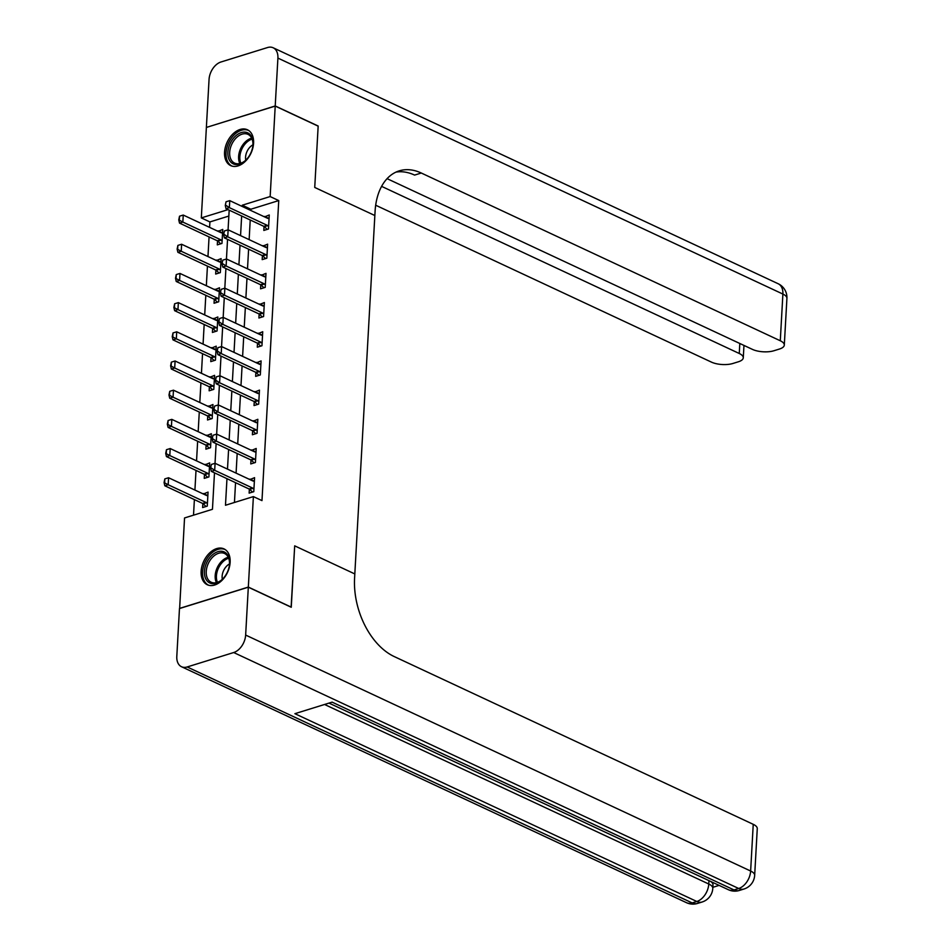<?xml version="1.0" encoding="UTF-8"?>
<svg xmlns="http://www.w3.org/2000/svg" width="951" height="951" viewBox="0 0 951 951"><rect width="100%" height="100%" fill="white"/><g stroke="black" fill="none" stroke-linecap="round" stroke-linejoin="round"><path stroke-width="1.43" d="M253.584 143.197A19.781 13.136 115 0 1 245.31 161.337A19.781 13.136 115 0 1 230.701 165.617A19.781 13.136 115 0 1 224.555 152.196A19.781 13.136 115 0 1 232.817 134.043A19.781 13.136 115 0 1 247.438 129.776A19.781 13.136 115 0 1 253.584 143.197M230.142 562.314A19.781 13.136 115 0 1 221.88 580.467A19.781 13.136 115 0 1 207.259 584.734A19.781 13.136 115 0 1 201.125 571.313A19.781 13.136 115 0 1 209.386 553.173A19.781 13.136 115 0 1 224.008 548.893A19.781 13.136 115 0 1 230.142 562.314M179.632 608.497L184.542 517.95L212.453 509.296L214.486 472.837M228.846 216.055L209.909 221.928L209.6 227.372M209.065 236.918L207.972 256.568M207.437 266.102L206.343 285.752M205.808 295.297L204.703 314.936M204.168 324.481L203.074 344.119M202.539 353.665L201.446 373.315M200.911 382.849L199.805 402.499M199.282 412.033L198.177 431.683M197.642 441.228L196.548 460.866M196.013 470.412L194.919 490.062M194.384 499.596L193.517 515.169M209.909 221.928L201.315 217.91L206.379 127.434L275.219 106.084L270.155 196.56L242.255 205.214L242.184 206.438M202.848 503.578L202.622 507.549L207.27 506.11L208.055 492.095L203.383 494.009M204.477 474.394L204.251 478.365L208.911 476.915L209.684 462.911L205.012 464.825M206.105 445.199L205.88 449.181L210.54 447.731L211.324 433.727L206.64 435.641M207.734 416.015L207.52 419.985L212.168 418.547L212.953 404.532L208.269 406.446M209.375 386.831L209.149 390.802L213.797 389.363L214.581 375.348L209.909 377.262M211.003 357.647L210.777 361.618L215.437 360.167L216.21 346.164L211.538 348.078M212.632 328.452L212.418 332.434L217.066 330.984L217.85 316.98L213.167 318.894M214.272 299.268L214.046 303.238L218.694 301.8L219.479 287.784L214.807 289.698M215.901 270.084L215.675 274.054L220.323 272.616L221.107 258.601L216.436 260.515M217.529 240.9L217.304 244.871L221.963 243.42L222.748 229.417L218.064 231.331M226.968 478.662L225.482 505.254L253.382 496.6L261.977 500.606L278.75 200.578L250.838 209.232L250.767 210.444M250.232 219.99L249.138 239.64M248.603 249.174L247.51 268.824M246.975 278.37L245.881 298.008M245.346 307.553L244.241 327.192M243.706 336.737L242.612 356.387M242.077 365.921L240.983 385.571M240.448 395.117L239.343 414.755M238.82 424.301L237.714 443.939M237.179 453.484L236.086 473.134M235.551 482.668L234.445 502.473M249.364 489.147L249.138 493.117L253.786 491.679L254.571 477.664L249.899 479.577M250.993 459.963L250.767 463.933L255.415 462.495L256.199 448.48L251.528 450.394M252.621 430.779L252.395 434.75L257.055 433.299L257.84 419.296L253.156 421.21M254.25 401.584L254.036 405.566L258.684 404.116L259.468 390.112L254.785 392.026M255.89 372.4L255.664 376.37L260.312 374.932L261.097 360.916L256.425 362.83M257.519 343.216L257.293 347.186L261.953 345.748L262.726 331.733L258.054 333.646M259.147 314.032L258.922 318.003L263.582 316.552L264.366 302.549L259.682 304.463M260.776 284.836L260.562 288.819L265.21 287.368L265.995 273.365L261.311 275.279M262.417 255.653L262.191 259.623L266.839 258.185L267.623 244.169L262.951 246.083M264.045 226.469L263.819 230.439L268.479 229.001L269.252 214.985L264.58 216.899M275.219 106.084L318.157 126.15L314.733 187.442L374.849 215.532L354.58 578.149A63.384 40.572 72.8 0 0 394.261 656.582L753.24 824.327A15.216 5.884 3.2 0 1 757.269 828.642L754.666 875.336A15.216 5.884 -176.8 0 0 750.636 871.033L753.24 824.327M248.318 587.195L179.477 608.545L176.803 656.416A15.216 10.104 -65 0 0 181.522 666.734A15.216 10.104 -65 0 0 187.181 666.96L233.696 652.529A15.216 10.104 -65 0 0 245.643 635.066L248.318 587.195L291.256 607.261L294.691 545.85L291.113 607.19M291.268 607.142L248.33 587.076L179.489 608.426M278.75 200.578L270.155 196.56M253.382 496.6L248.33 587.076M294.691 545.85L354.818 573.94L294.691 545.85M241.649 215.984L240.555 235.622M240.021 245.168L238.915 264.806M238.38 274.352L237.286 294.002M236.751 303.535L235.658 323.185M235.123 332.731L234.029 352.369M233.494 361.915L232.389 381.553M231.854 391.099L230.76 410.749M230.225 420.283L229.132 439.933M228.597 449.478L227.491 469.116M228.05 209.624L201.315 217.91M215.021 463.327L216.127 443.641M216.65 434.143L217.755 414.458M214.617 406.077L213.856 409.762L214.617 406.077L218.338 404.936L219.384 385.274M219.919 375.776L221.012 356.09M221.547 346.58L222.653 326.894M223.176 317.396L224.281 297.711M224.816 288.212L225.91 268.527M226.445 259.029L227.551 239.343M228.074 229.833L229.179 210.147M250.838 209.232L242.255 205.214M254.25 481.135L249.923 479.114M207.734 495.566L203.407 493.545M222.415 232.876L218.088 230.855M220.787 262.072L216.459 260.051M219.158 291.256L214.831 289.235M217.529 320.439L213.19 318.419M215.889 349.623L211.562 347.602M214.26 378.819L209.933 376.798M212.632 408.003L208.305 405.982M211.003 437.187L206.664 435.166M209.363 466.37L205.036 464.35M255.878 451.951L251.551 449.93M257.519 422.755L253.18 420.734M259.147 393.571L254.82 391.55M260.776 364.388L256.449 362.367M262.405 335.204L258.078 333.183M264.045 306.02L259.706 303.987M265.674 276.824L261.347 274.803M267.302 247.64L262.975 245.62M268.931 218.457L264.604 216.436M211.348 464.457L210.599 468.13L211.348 464.457L215.081 463.315L252.871 480.968A2.532 1.629 72.8 0 0 253.394 481.111L254.381 481.135M253.929 489.194L252.99 488.327A2.532 1.629 72.8 0 0 252.479 487.982L214.688 470.317L211.336 471.363L210.599 468.13M252.562 492.059L249.637 489.373A2.532 1.629 72.8 0 0 249.126 489.016L211.336 471.363M215.081 463.315L214.688 470.317L211.158 467.951M207.865 495.566L206.878 495.53A2.532 1.629 -107.2 0 1 206.355 495.4L168.565 477.747L168.172 484.748L205.963 502.401A2.532 1.629 -107.2 0 1 206.474 502.758L207.413 503.626M164.642 482.383L164.832 478.888L164.083 482.561L168.172 484.748L164.82 485.783L202.611 503.448A2.532 1.629 -107.2 0 1 203.122 503.792L206.046 506.491M168.565 477.747L164.832 478.888M164.083 482.561L164.82 485.783M212.988 435.273L212.228 438.946L212.988 435.273L216.709 434.131L254.499 451.784A2.532 1.629 72.8 0 0 255.023 451.915L256.009 451.951M255.557 460.011L254.618 459.143A2.532 1.629 72.8 0 0 254.107 458.786L216.317 441.133L212.965 442.167L212.228 438.946M254.19 462.875L251.266 460.177A2.532 1.629 72.8 0 0 250.755 459.832L212.965 442.167M216.709 434.131L216.317 441.133L212.786 438.768M257.186 430.827L256.247 429.959A2.532 1.629 72.8 0 0 255.736 429.602L217.945 411.949L218.338 404.936L256.128 422.601A2.532 1.629 72.8 0 0 256.651 422.731L257.638 422.767M214.415 409.584L217.945 411.949L214.605 412.984L213.856 409.762M255.819 433.692L252.907 430.993A2.532 1.629 72.8 0 0 252.384 430.637L214.605 412.984M216.246 376.893L215.497 380.566L216.246 376.893L219.978 375.752L257.757 393.417A2.532 1.629 72.8 0 0 258.292 393.548L259.278 393.583M258.827 401.631L257.887 400.775A2.532 1.629 72.8 0 0 257.364 400.419L219.586 382.754L216.234 383.8L215.497 380.566M257.459 404.496L254.535 401.809A2.532 1.629 72.8 0 0 254.024 401.453L216.234 383.8M219.978 375.752L219.586 382.754L216.055 380.4M209.493 466.382L208.507 466.347A2.532 1.629 -107.2 0 1 207.984 466.216L170.193 448.551L169.801 455.565L207.591 473.218A2.532 1.629 -107.2 0 1 208.103 473.574L209.042 474.442M166.27 453.199L166.473 449.692L165.712 453.377L169.801 455.565L166.449 456.599L204.239 474.252A2.532 1.629 -107.2 0 1 204.75 474.608L207.675 477.307M170.193 448.551L166.473 449.692M165.712 453.377L166.449 456.599M211.122 437.198L210.135 437.163A2.532 1.629 -107.2 0 1 209.612 437.032L171.822 419.367L171.43 426.369L209.22 444.034A2.532 1.629 -107.2 0 1 209.731 444.379L210.67 445.246M167.899 424.015L168.101 420.508L167.34 424.182L171.43 426.369L168.089 427.415L205.868 445.068A2.532 1.629 -107.2 0 1 206.391 445.425L209.303 448.111M171.822 419.367L168.101 420.508M167.34 424.182L168.089 427.415M212.762 408.003L211.776 407.979A2.532 1.629 -107.2 0 1 211.241 407.836L173.462 390.183L173.07 397.185L210.849 414.85A2.532 1.629 -107.2 0 1 211.372 415.195L212.311 416.062M169.54 394.82L169.73 391.325L168.981 394.998L173.07 397.185L169.718 398.231L207.508 415.884A2.532 1.629 -107.2 0 1 208.019 416.241L210.944 418.927M173.462 390.183L169.73 391.325M168.981 394.998L169.718 398.231M217.874 347.709L217.125 351.383L217.874 347.709L221.607 346.568L259.397 364.221A2.532 1.629 72.8 0 0 259.92 364.364L260.907 364.388M260.455 372.447L259.516 371.579A2.532 1.629 72.8 0 0 259.005 371.235L221.214 353.57L217.862 354.616L217.125 351.383M259.088 375.312L256.164 372.626A2.532 1.629 72.8 0 0 255.653 372.269L217.862 354.616M221.607 346.568L221.214 353.57L217.684 351.216M214.391 378.819L213.404 378.783A2.532 1.629 -107.2 0 1 212.881 378.653L175.091 361L174.699 368.001L212.489 385.654A2.532 1.629 -107.2 0 1 213 386.011L213.939 386.879M171.168 365.636L171.358 362.141L170.609 365.814L174.699 368.001L171.346 369.036L209.137 386.7A2.532 1.629 -107.2 0 1 209.648 387.045L212.572 389.744M175.091 361L171.358 362.141M170.609 365.814L171.346 369.036M227.444 571.967A17.118 11.364 115 0 1 222.819 578.862A17.118 11.364 115 0 1 207.615 581.465A17.118 11.364 115 0 1 206.569 562.956A17.118 11.364 115 0 1 221.5 551.247A17.118 11.364 115 0 1 229.488 564.597A17.118 11.364 115 0 1 227.444 571.967M229.453 564.918A15.846 10.52 -65 0 0 224.579 553.506A15.846 10.52 -65 0 0 208.21 563.681A15.846 10.52 -65 0 0 211.158 582.214A15.846 10.52 -65 0 0 223.033 578.636M229.512 563.943A11.281 7.489 -65 0 0 223.533 570.743A11.281 7.489 -65 0 0 222.332 579.302M225.304 549.642A19.65 13.052 -65 0 0 205.024 562.279A19.65 13.052 -65 0 0 208.661 585.245M229.12 159.59A17.118 11.364 115 0 1 234.921 136.635A17.118 11.364 115 0 1 251.753 137.087A17.118 11.364 115 0 1 252.918 145.479A17.118 11.364 115 0 1 246.25 159.744A17.118 11.364 115 0 1 229.12 159.59M252.883 145.788A15.846 10.52 -65 0 0 251.777 138.323A15.846 10.52 -65 0 0 248.009 134.376A15.846 10.52 -65 0 0 233.744 140.843A15.846 10.52 -65 0 0 230.82 159.162A15.846 10.52 -65 0 0 234.588 163.096A15.846 10.52 -65 0 0 246.475 159.506M252.942 144.825A11.281 7.489 -65 0 0 245.774 160.184M248.734 130.525A19.65 13.052 -65 0 0 231.057 138.573A19.65 13.052 -65 0 0 227.444 161.254A19.65 13.052 -65 0 0 232.092 166.128M710.599 881.411A15.216 5.884 3.2 0 1 712.988 884.822L712.798 888.329A15.216 5.884 -176.8 0 0 708.768 884.014L708.959 880.638M712.858 887.319L719.099 885.381M245.643 635.066L750.636 871.033A15.216 10.104 115 0 1 738.689 888.496L734.041 889.946L332.101 702.135L294.893 713.678L696.821 901.489L692.173 902.927A15.216 10.104 115 0 1 686.515 902.701L181.522 666.734M503.388 784.587L495.435 780.866M511.376 788.32L505.361 785.514M515.953 790.459L514.42 789.734M523.93 794.18L522.396 793.467M531.597 797.77L526.997 795.618M275.219 105.965L318.169 126.031L314.733 187.442L374.849 215.532L375.086 211.324A63.384 40.572 -107.2 0 1 399.254 170.847A63.384 40.572 -107.2 0 1 421.293 173.023L780.284 340.767L782.887 294.061L277.906 58.094L275.219 105.965L206.533 127.386M381.589 186.36L739.26 353.487A15.216 5.884 -176.8 0 1 743.278 357.802A15.216 5.884 -176.8 0 1 738.392 361.772L732.912 363.472A15.216 5.884 -176.8 0 1 711.443 362.117L375.681 205.226M277.906 58.094A15.216 10.104 -65 0 0 273.175 47.776A15.216 10.104 -65 0 0 267.516 47.55L221.001 61.981A15.216 10.104 -65 0 0 209.054 79.456L206.379 127.315M387.081 178.657L752.467 349.397A15.216 5.884 -176.8 0 0 773.936 350.741L779.428 349.041A15.216 5.884 -176.8 0 0 784.302 345.07A15.216 5.884 -176.8 0 0 780.284 340.767M395.973 172.107A63.384 40.572 -107.2 0 1 414.588 175.091L421.293 173.023M219.515 318.526L218.754 322.199L219.515 318.526L223.235 317.384L261.026 335.037A2.532 1.629 72.8 0 0 261.549 335.168L262.535 335.204M262.084 343.263L261.145 342.396A2.532 1.629 72.8 0 0 260.633 342.039L222.843 324.386L219.491 325.42L218.754 322.199M260.717 346.128L257.804 343.43A2.532 1.629 72.8 0 0 257.281 343.085L219.491 325.42M223.235 317.384L222.843 324.386L219.312 322.02M216.02 349.635L215.033 349.599A2.532 1.629 -107.2 0 1 214.51 349.469L176.72 331.804L176.327 338.818L214.118 356.47A2.532 1.629 -107.2 0 1 214.629 356.827L215.568 357.695M172.797 336.452L172.999 332.945L172.238 336.63L176.327 338.818L172.975 339.852L210.765 357.505A2.532 1.629 -107.2 0 1 211.288 357.861L214.201 360.56M176.72 331.804L172.999 332.945M172.238 336.63L172.975 339.852M221.143 289.33L220.382 293.015L221.143 289.33L224.864 288.189L262.654 305.853A2.532 1.629 72.8 0 0 263.177 305.984L264.164 306.02M263.712 314.08L262.785 313.212A2.532 1.629 72.8 0 0 262.262 312.855L224.472 295.202L221.131 296.236L220.382 293.015M262.345 316.945L259.433 314.246A2.532 1.629 72.8 0 0 258.922 313.889L221.131 296.236M224.864 288.189L224.472 295.202L220.941 292.837M217.648 320.451L216.673 320.416A2.532 1.629 -107.2 0 1 216.139 320.285L178.348 302.62L177.956 309.622L215.746 327.287A2.532 1.629 -107.2 0 1 216.269 327.631L217.208 328.499M174.425 307.268L174.627 303.761L173.878 307.435L177.956 309.622L174.615 310.668L212.406 328.321A2.532 1.629 -107.2 0 1 212.917 328.677L215.829 331.364M178.348 302.62L174.627 303.761M173.878 307.435L174.615 310.668M222.772 260.146L222.023 263.819L222.772 260.146L226.504 259.005L264.283 276.67A2.532 1.629 72.8 0 0 264.818 276.8L265.804 276.836M265.353 284.884L264.414 284.028A2.532 1.629 72.8 0 0 263.902 283.671L226.112 266.007L222.76 267.053L222.023 263.819M263.986 287.749L261.061 285.062A2.532 1.629 72.8 0 0 260.55 284.706L222.76 267.053M226.504 259.005L226.112 266.007L222.582 263.653M219.289 291.256L218.302 291.232A2.532 1.629 -107.2 0 1 217.779 291.089L179.989 273.436L179.596 280.438L217.387 298.103A2.532 1.629 -107.2 0 1 217.898 298.448L218.837 299.315M176.066 278.072L176.256 274.577L175.507 278.251L179.596 280.438L176.244 281.484L214.034 299.137A2.532 1.629 -107.2 0 1 214.546 299.494L217.47 302.18M179.989 273.436L176.256 274.577M175.507 278.251L176.244 281.484M224.4 230.962L223.651 234.635L224.4 230.962L228.133 229.821L265.923 247.474A2.532 1.629 72.8 0 0 266.446 247.617L267.433 247.64M266.981 255.7L266.042 254.832A2.532 1.629 72.8 0 0 265.531 254.488L227.741 236.823L224.388 237.869L223.651 234.635M265.614 258.565L262.69 255.878A2.532 1.629 72.8 0 0 262.179 255.522L224.388 237.869M228.133 229.821L227.741 236.823L224.21 234.469M220.917 262.072L219.931 262.036A2.532 1.629 -107.2 0 1 219.408 261.905L181.617 244.252L181.225 251.254L219.015 268.907A2.532 1.629 -107.2 0 1 219.526 269.264L220.466 270.132M177.694 248.889L177.885 245.394L177.136 249.067L181.225 251.254L177.873 252.288L215.663 269.953A2.532 1.629 -107.2 0 1 216.174 270.298L219.099 272.996M181.617 244.252L177.885 245.394M177.136 249.067L177.873 252.288M226.041 201.778L225.28 205.452L226.041 201.778L229.762 200.637L267.552 218.29A2.532 1.629 72.8 0 0 268.075 218.421L269.062 218.457M268.61 226.516L267.671 225.649A2.532 1.629 72.8 0 0 267.16 225.292L229.369 207.639L226.017 208.673L225.28 205.452M267.243 229.381L264.33 226.683A2.532 1.629 72.8 0 0 263.807 226.338L226.017 208.673M229.762 200.637L229.369 207.639L225.839 205.273M222.546 232.888L221.559 232.852A2.532 1.629 -107.2 0 1 221.036 232.722L183.246 215.057L182.854 222.07L220.644 239.723A2.532 1.629 -107.2 0 1 221.155 240.08L222.094 240.948M179.323 219.705L179.525 216.198L178.764 219.883L182.854 222.07L179.513 223.105L217.292 240.758A2.532 1.629 -107.2 0 1 217.815 241.114L220.727 243.813M183.246 215.057L179.525 216.198M178.764 219.883L179.513 223.105M252.479 487.982L249.126 489.016M252.99 488.327L249.637 489.373M203.122 503.792L206.474 502.758M202.611 503.448L205.963 502.401M254.107 458.786L250.755 459.832M254.618 459.143L251.266 460.177M255.736 429.602L252.384 430.637M256.247 429.959L252.907 430.993M257.364 400.419L254.024 401.453M257.887 400.775L254.535 401.809M204.75 474.608L208.103 473.574M204.239 474.252L207.591 473.218M206.391 445.425L209.731 444.379M205.868 445.068L209.22 444.034M208.019 416.241L211.372 415.195M207.508 415.884L210.849 414.85M259.005 371.235L255.653 372.269M259.516 371.579L256.164 372.626M209.648 387.045L213 386.011M209.137 386.7L212.489 385.654M216.424 582.63A15.846 10.52 115 0 1 217.149 567.866A15.846 10.52 115 0 1 228.264 557.274M228.692 558.249A15.323 10.176 -65 0 0 218.326 568.401A15.323 10.176 -65 0 0 217.446 582.321M239.854 163.501A15.846 10.52 115 0 1 239.771 163.346A15.846 10.52 115 0 1 240.769 148.356A15.846 10.52 115 0 1 251.694 138.157M252.122 139.131A15.323 10.176 -65 0 0 241.875 149.01A15.323 10.176 -65 0 0 240.876 163.203M187.181 666.96L692.173 902.927A15.216 9.736 72.8 0 0 697.463 903.45L702.111 902.012A15.216 9.736 -107.2 0 1 696.821 901.489A15.216 10.104 115 0 0 708.768 884.014L324.553 704.477M328.998 703.098L728.383 889.72A15.216 10.104 115 0 0 734.041 889.946A15.216 9.736 72.8 0 0 739.331 890.469L743.979 889.019A15.216 9.736 -107.2 0 1 738.689 888.496L233.696 652.529M739.26 353.487L739.819 343.477M782.887 294.061A15.216 5.884 3.2 0 1 786.917 298.376A15.216 15.216 0 0 0 778.168 283.743A15.216 10.104 115 0 1 782.887 294.061M260.633 342.039L257.281 343.085M261.145 342.396L257.804 343.43M211.288 357.861L214.629 356.827M210.765 357.505L214.118 356.47M262.262 312.855L258.922 313.889M262.785 313.212L259.433 314.246M212.917 328.677L216.269 327.631M212.406 328.321L215.746 327.287M263.902 283.671L260.55 284.706M264.414 284.028L261.061 285.062M214.546 299.494L217.898 298.448M214.034 299.137L217.387 298.103M265.531 254.488L262.179 255.522M266.042 254.832L262.69 255.878M216.174 270.298L219.526 269.264M215.663 269.953L219.015 268.907M267.16 225.292L263.807 226.338M267.671 225.649L264.33 226.683M217.815 241.114L221.155 240.08M217.292 240.758L220.644 239.723M728.383 889.72A15.216 15.216 0 0 0 739.331 890.469M743.979 889.019A15.216 15.216 0 0 0 754.666 875.336M686.515 902.701A15.216 15.216 0 0 0 697.463 903.45M702.111 902.012A15.216 15.216 0 0 0 712.798 888.329M743.278 357.802L743.967 345.427M784.302 345.07L786.917 298.376M778.168 283.743L273.175 47.776"/></g></svg>
